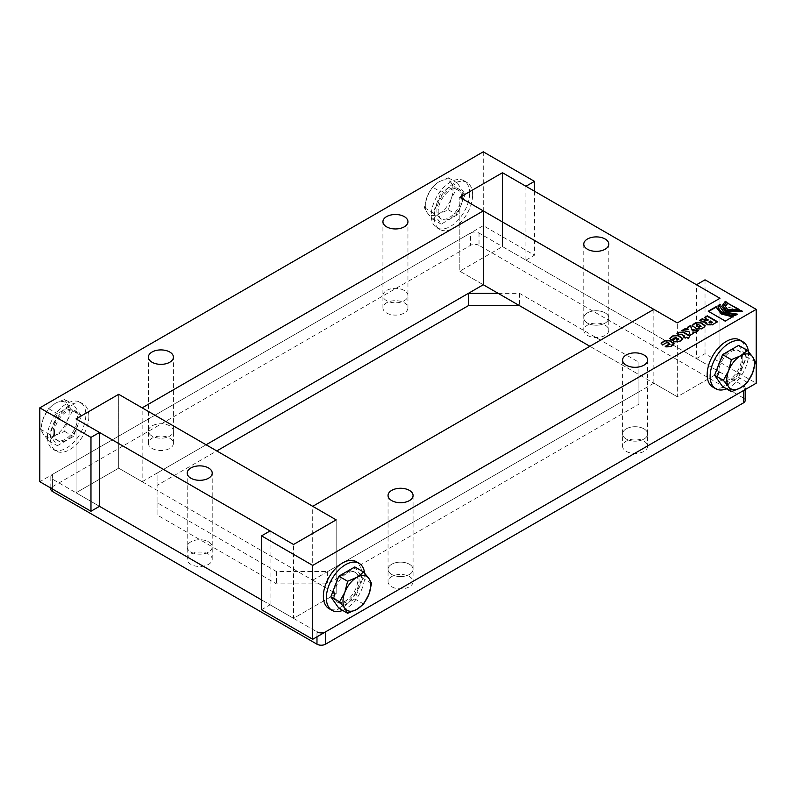 <?xml version="1.0" encoding="UTF-8"?>
<svg xmlns="http://www.w3.org/2000/svg" width="796" height="796" viewBox="0 0 796 796"><rect width="100%" height="100%" fill="white"/><g stroke="black" fill="none" stroke-linecap="round" stroke-linejoin="round"><path stroke-width="0.6" stroke-dasharray="3.98 2.98" d="M717.106 321.972L712.43 325.166L707.425 325.116L706.231 322.738L701.863 322.072L699.405 320.897L699.933 320.589M708.092 320.161L704.818 317.773M712.271 322.579L710.41 321.504L709.445 322.062L709.574 322.977M710.41 321.504L710.41 321.007M704.39 318.022L704.39 317.524M717.534 322.221L717.534 321.723M726.131 302.341L723.524 306.56M741.912 311.455L725.275 311.714L721.763 306.54M736.23 314.738L737.315 314.609L735.166 315.853C724.28 315.574 718.599 312.291 718.111 306.002M720.012 304.908L719.803 306.54M737.315 314.609L737.315 314.112M735.166 315.853L735.166 315.355M674.063 343.942L672.909 345.673L670.521 347.046L665.784 347.175L665.227 346.36M670.003 344.559L667.068 342.817L662.65 345.365L661.168 343.544M689.575 336.111L688.54 338.887L686.6 337.763L685.247 338.549L683.734 337.186M684.659 336.648L681.207 334.658L678.918 334.967L677.386 333.604M689.714 336.191L689.714 335.693M688.54 338.887L688.54 338.39M685.247 338.549L685.247 338.051M678.918 334.967L678.918 334.469M682.769 338.917L681.615 340.638L679.237 342.021L674.501 342.141L672.252 340.36M678.729 339.544L677.913 338.519M677.913 339.016L676.421 339.882M676.67 338.3L675.784 337.783L671.366 340.34L669.874 338.509M671.366 340.34L671.366 339.842M693.276 333.415L690.321 335.613L688.938 331.972L681.794 331.066L682.49 330.658M697.754 330.828L698.46 330.917L695.246 332.768L692.848 332.469M688.142 329.604L687.545 327.743M693.445 333.813L693.445 333.315M681.794 331.066L681.794 330.569M705.147 326.002L703.992 327.723L701.445 329.196L696.709 329.325L693.018 327.196L692.092 325.683M701.087 326.619L698.152 324.868L696.45 324.838L696.5 325.823M739.235 309.913L725.295 306.51M739.673 310.171L739.673 309.674M732.37 316.977L725.285 321.057M725.285 321.554L708.231 311.216M733.166 317.007L733.166 316.51M391.712 574.463A12.517 7.224 0 0 0 405.343 576.025A12.517 7.224 0 0 0 413.074 569.349A12.517 7.224 0 0 0 400.557 562.125A12.517 7.224 0 0 0 388.05 569.349A12.517 7.224 0 0 0 391.712 574.463A12.517 7.224 180 0 1 388.05 569.349A12.517 7.224 180 0 1 400.557 562.125A12.517 7.224 180 0 1 413.074 569.349A12.517 7.224 180 0 1 405.343 576.025A12.517 7.224 180 0 1 391.712 574.463M626.243 439.054A12.517 7.224 0 0 0 639.885 440.616A12.517 7.224 0 0 0 647.606 433.949A12.517 7.224 0 0 0 635.099 426.716A12.517 7.224 0 0 0 622.581 433.949A12.517 7.224 0 0 0 626.243 439.054A12.517 7.224 180 0 1 622.581 433.949A12.517 7.224 180 0 1 635.099 426.716A12.517 7.224 180 0 1 647.606 433.949A12.517 7.224 180 0 1 639.885 440.616A12.517 7.224 180 0 1 626.243 439.054M270.073 530.942L270.073 604.801L293.525 618.343L336.171 593.726L312.719 580.185L312.719 506.326M316.977 636.81L316.977 631.885L261.546 599.885L293.525 618.343L293.525 544.484L293.525 618.343L336.171 593.726L118.694 468.167L142.146 481.709L142.146 407.85M336.171 519.868L336.171 593.726L336.171 519.868M653.854 309.365L653.854 383.224L677.306 396.766L719.952 372.15L696.5 358.608L696.5 284.749M525.927 186.274L525.927 260.133L502.475 246.591L502.475 172.732L502.475 246.591L459.829 271.207L459.829 197.348L459.829 271.207L483.281 284.749L459.829 271.207L502.475 246.591L719.952 372.15L719.952 298.291L719.952 372.15L677.306 396.766L677.306 322.907L677.306 396.766L589.896 346.3L638.929 374.608L638.929 404.159L327.644 583.876L276.471 583.876L157.071 514.942L157.071 485.401L216.771 450.934M312.719 580.185L653.854 383.224M696.5 358.608L705.027 353.683L756.2 383.224M261.546 609.726L270.073 604.801M705.027 279.824L705.027 353.683M152.056 436.099A12.517 7.224 180 0 1 148.394 430.994A12.517 7.224 180 0 1 160.901 423.77A12.517 7.224 180 0 1 173.419 430.994A12.517 7.224 180 0 1 165.697 437.661A12.517 7.224 180 0 1 152.056 436.099A12.517 7.224 180 0 1 148.394 430.994A12.517 7.224 180 0 1 160.901 423.77A12.517 7.224 180 0 1 173.419 430.994A12.517 7.224 180 0 1 165.697 437.661A12.517 7.224 180 0 1 152.056 436.099M386.597 300.689A12.517 7.224 180 0 1 382.926 295.585A12.517 7.224 180 0 1 395.443 288.361A12.517 7.224 180 0 1 407.95 295.585A12.517 7.224 180 0 1 400.229 302.261A12.517 7.224 180 0 1 386.597 300.689A12.517 7.224 180 0 1 382.926 295.585A12.517 7.224 180 0 1 395.443 288.361A12.517 7.224 180 0 1 407.95 295.585A12.517 7.224 180 0 1 400.229 302.261A12.517 7.224 180 0 1 386.597 300.689M99.5 506.326L76.048 492.784L118.694 468.167L76.048 492.784L99.5 506.326L52.596 479.242A6.03 3.482 180 0 1 50.825 476.784A6.03 3.482 180 0 1 52.596 474.316L470.496 233.049A6.03 3.482 180 0 1 479.023 233.049L743.404 385.692A6.03 3.482 180 0 1 745.175 388.15L745.175 389.592M76.048 418.925L76.048 492.784L76.048 418.925M118.694 394.309L118.694 468.167L118.694 394.309M525.927 260.133L534.454 255.208L483.281 225.666L39.8 481.709M142.146 481.709L206.104 444.775L157.071 473.093L157.071 485.401M534.454 191.199L534.454 255.208M483.281 151.807L483.281 225.666M587.438 323.096A12.517 7.224 0 0 0 601.08 324.659A12.517 7.224 0 0 0 608.801 317.982A12.517 7.224 0 0 0 596.294 310.758A12.517 7.224 0 0 0 583.776 317.982A12.517 7.224 0 0 0 587.438 323.096A12.517 7.224 180 0 1 583.776 317.982A12.517 7.224 180 0 1 596.294 310.758A12.517 7.224 180 0 1 608.801 317.982A12.517 7.224 180 0 1 601.08 324.659A12.517 7.224 180 0 1 587.438 323.096M208.562 541.837A12.517 7.224 180 0 1 212.224 546.952A12.517 7.224 180 0 1 199.706 554.175A12.517 7.224 180 0 1 187.199 546.952A12.517 7.224 180 0 1 194.921 540.275A12.517 7.224 180 0 1 208.562 541.837A12.517 7.224 180 0 1 212.224 546.952A12.517 7.224 180 0 1 199.706 554.175A12.517 7.224 180 0 1 187.199 546.952A12.517 7.224 180 0 1 194.921 540.275A12.517 7.224 180 0 1 208.562 541.837M208.562 554.155A12.517 7.224 0 0 0 194.921 552.583A12.517 7.224 0 0 0 187.199 559.26A12.517 7.224 0 0 0 199.706 566.483A12.517 7.224 0 0 0 212.224 559.26A12.517 7.224 0 0 0 208.562 554.155M386.597 312.997A12.517 7.224 0 0 0 400.229 314.569A12.517 7.224 0 0 0 407.95 307.893A12.517 7.224 0 0 0 404.288 302.788A12.517 7.224 0 0 0 390.657 301.216A12.517 7.224 0 0 0 382.926 307.893A12.517 7.224 0 0 0 386.597 312.997M152.056 448.407A12.517 7.224 0 0 0 165.697 449.979A12.517 7.224 0 0 0 173.419 443.302A12.517 7.224 0 0 0 160.901 436.079A12.517 7.224 0 0 0 148.394 443.302A12.517 7.224 0 0 0 152.056 448.407M391.712 586.771A12.517 7.224 0 0 0 405.343 588.334A12.517 7.224 0 0 0 413.074 581.667A12.517 7.224 0 0 0 400.557 574.443A12.517 7.224 0 0 0 388.05 581.667A12.517 7.224 0 0 0 391.712 586.771M626.243 451.362A12.517 7.224 0 0 0 639.885 452.934A12.517 7.224 0 0 0 647.606 446.257A12.517 7.224 0 0 0 643.944 441.143A12.517 7.224 0 0 0 630.303 439.581A12.517 7.224 0 0 0 622.581 446.257A12.517 7.224 0 0 0 626.243 451.362M587.438 335.405A12.517 7.224 0 0 0 601.08 336.967A12.517 7.224 0 0 0 608.801 330.3A12.517 7.224 0 0 0 596.294 323.077A12.517 7.224 0 0 0 583.776 330.3A12.517 7.224 0 0 0 587.438 335.405M498.206 293.366L519.529 293.366L638.929 362.299L638.929 391.841L327.644 571.568L276.471 571.568L157.071 502.634L157.071 473.093M157.071 502.634L157.071 514.942M276.471 571.568L276.471 583.876M327.644 571.568L327.644 583.876M638.929 391.841L638.929 404.159M638.929 362.299L638.929 374.608M519.529 293.366L519.529 305.674M52.596 474.316L52.596 486.635A6.03 3.482 0 0 0 50.825 489.092M52.596 486.635L470.496 245.357L470.496 233.049M745.175 400.458A6.03 3.482 0 0 0 743.404 398L743.404 385.692M479.023 233.049L479.023 245.357L743.404 398M479.023 245.357A6.03 3.482 0 0 0 470.496 245.357M371.613 583.398L362.827 578.334L354.827 566.951M363.613 604.025L354.827 598.95L362.827 578.334M338.827 608.194L354.827 598.95M364.598 573.12A27.134 15.671 -60 0 1 364.737 575.757A27.134 15.671 -60 0 1 342.658 610.403M356.13 561.608A27.134 15.671 -60 0 1 361.752 574.025A27.134 15.671 -60 0 1 349.912 601.338A27.134 15.671 -60 0 1 328.997 608.612M336.012 583.448A17.343 10.01 -60 0 1 354.22 571.817A17.343 10.01 -60 0 1 357.812 579.757A17.343 10.01 -60 0 1 350.24 597.199A17.343 10.01 -60 0 1 336.877 601.846A17.343 10.01 -60 0 1 333.285 593.915A17.343 10.01 -60 0 1 334.111 588.343M334.569 594.652A17.343 10.01 -60 0 1 342.141 577.2A17.343 10.01 -60 0 1 355.494 572.553A17.343 10.01 -60 0 1 359.086 580.493A17.343 10.01 -60 0 1 351.524 597.945A17.343 10.01 -60 0 1 338.161 602.582A17.343 10.01 -60 0 1 334.569 594.652M755.404 361.822L746.618 356.757L738.618 377.374L722.609 386.617M738.618 345.374L746.618 356.757M747.394 382.448L738.618 377.374M726.45 388.826A27.134 15.671 120 0 0 748.529 354.18A27.134 15.671 120 0 0 748.379 351.543M712.778 387.035A27.134 15.671 120 0 0 733.693 379.762A27.134 15.671 120 0 0 745.544 352.449A27.134 15.671 120 0 0 739.922 340.031M717.893 366.767A17.343 10.01 120 0 0 717.077 372.329A17.343 10.01 120 0 0 720.669 380.269A17.343 10.01 120 0 0 734.031 375.622A17.343 10.01 120 0 0 741.593 358.18A17.343 10.01 120 0 0 738.001 350.24A17.343 10.01 120 0 0 719.793 361.872M742.877 358.916A17.343 10.01 120 0 0 739.285 350.976A17.343 10.01 120 0 0 725.922 355.623A17.343 10.01 120 0 0 718.35 373.075A17.343 10.01 120 0 0 721.942 381.005A17.343 10.01 120 0 0 735.305 376.369A17.343 10.01 120 0 0 742.877 358.916M64.605 399.383L67.371 404.368L72.605 410.776L67.371 420.368L64.605 431.392L55.362 435.303L48.606 440.636L43.362 434.228L40.596 429.253L43.362 418.228L48.606 408.627L55.362 403.293L64.605 399.383L73.391 404.458L57.382 413.701L49.382 434.317L57.382 445.7L73.391 436.467L81.391 415.84L73.391 404.458M48.606 408.627L57.382 413.701M72.605 410.776L81.391 415.84M64.605 431.392L73.391 436.467M40.596 429.253L49.382 434.317M48.606 440.636L57.382 445.7M55.362 435.303A19.601 11.313 -60 0 1 43.362 434.228A19.601 11.313 -60 0 1 43.362 418.228A19.601 11.313 -60 0 1 55.362 403.293A19.601 11.313 -60 0 1 67.371 404.368A19.601 11.313 -60 0 1 67.371 420.368A19.601 11.313 -60 0 1 55.362 435.303M47.471 436.895A27.134 15.671 -60 0 1 59.322 409.592A27.134 15.671 -60 0 1 80.237 402.318A27.134 15.671 -60 0 1 85.859 414.746A27.134 15.671 -60 0 1 74.008 442.049A27.134 15.671 -60 0 1 53.093 449.322A27.134 15.671 -60 0 1 47.471 436.895M88.844 416.467A27.134 15.671 -60 0 1 76.993 443.78A27.134 15.671 -60 0 1 56.078 451.043A27.134 15.671 -60 0 1 50.456 438.626A27.134 15.671 -60 0 1 62.307 411.313A27.134 15.671 -60 0 1 83.222 404.04A27.134 15.671 -60 0 1 88.844 416.467M54.407 432.895A17.343 10.01 -60 0 1 61.969 415.452A17.343 10.01 -60 0 1 75.331 410.806A17.343 10.01 -60 0 1 78.923 418.746A17.343 10.01 -60 0 1 71.361 436.188A17.343 10.01 -60 0 1 57.999 440.835A17.343 10.01 -60 0 1 54.407 432.895M53.123 432.158A17.343 10.01 -60 0 1 60.695 414.716A17.343 10.01 -60 0 1 74.058 410.069A17.343 10.01 -60 0 1 77.65 418A17.343 10.01 -60 0 1 70.078 435.452A17.343 10.01 -60 0 1 56.715 440.098A17.343 10.01 -60 0 1 53.123 432.158M432.387 187.05L427.144 196.652L424.387 207.676L427.144 212.651L432.387 219.059L439.153 213.726L448.387 209.816L451.153 198.791L456.387 189.199L451.153 182.791L448.387 177.806L439.153 181.717L432.387 187.05L441.173 192.125L457.173 182.881L465.172 194.264L457.173 214.89L441.173 224.124L433.173 212.741L441.173 192.125M448.387 177.806L457.173 182.881M424.387 207.676L433.173 212.741M432.387 219.059L441.173 224.124M456.387 189.199L465.172 194.264M448.387 209.816L457.173 214.89M439.153 213.726A19.601 11.313 120 0 0 451.153 198.791A19.601 11.313 120 0 0 451.153 182.791A19.601 11.313 120 0 0 439.153 181.717A19.601 11.313 120 0 0 427.144 196.652A19.601 11.313 120 0 0 427.144 212.651A19.601 11.313 120 0 0 439.153 213.726M469.64 193.169A27.134 15.671 120 0 0 464.018 180.742A27.134 15.671 120 0 0 443.103 188.015A27.134 15.671 120 0 0 431.263 215.318A27.134 15.671 120 0 0 436.885 227.746A27.134 15.671 120 0 0 457.79 220.472A27.134 15.671 120 0 0 469.64 193.169M472.625 194.891A27.134 15.671 120 0 0 467.003 182.463A27.134 15.671 120 0 0 446.088 189.737A27.134 15.671 120 0 0 434.248 217.049A27.134 15.671 120 0 0 439.87 229.467A27.134 15.671 120 0 0 460.775 222.193A27.134 15.671 120 0 0 472.625 194.891M462.715 197.169A17.343 10.01 120 0 0 459.123 189.229A17.343 10.01 120 0 0 445.76 193.876A17.343 10.01 120 0 0 438.188 211.318A17.343 10.01 120 0 0 441.78 219.258A17.343 10.01 120 0 0 455.143 214.612A17.343 10.01 120 0 0 462.715 197.169M461.431 196.423A17.343 10.01 120 0 0 457.839 188.493A17.343 10.01 120 0 0 444.476 193.139A17.343 10.01 120 0 0 436.914 210.582A17.343 10.01 120 0 0 440.506 218.522A17.343 10.01 120 0 0 453.859 213.875A17.343 10.01 120 0 0 461.431 196.423M709.445 322.062L709.445 321.564M712.43 325.166L712.43 324.668M706.659 324.678L706.659 324.181M701.863 322.072L701.863 321.574M700.729 321.475L700.729 320.977M725.275 311.714L725.275 311.216M672.909 345.673L672.909 345.175M662.093 345.046L662.093 344.549M667.068 342.817L667.068 342.32M681.207 334.658L681.207 334.161M679.505 334.628L679.505 334.131M679.237 342.021L679.237 341.524M678.341 339.265L678.341 338.768M701.445 329.196L701.445 328.698M693.018 327.196L693.018 326.698M696.709 329.325L696.709 328.828M700.719 326.35L700.719 325.853M52.596 489.092L52.596 479.242M661.138 343.792L661.138 343.295M682.809 339.166L682.809 338.668M388.05 495.49L388.05 581.667M413.074 495.49L413.074 581.667M622.581 360.081L622.581 446.257M647.606 360.081L647.606 446.257M173.419 443.302L173.419 357.135M148.394 443.302L148.394 357.135M407.95 307.893L407.95 221.726M382.926 307.893L382.926 221.726M583.776 244.123L583.776 330.3M608.801 244.123L608.801 330.3M212.224 559.26L212.224 473.093M187.199 559.26L187.199 473.093M50.825 476.784L50.825 488.077M355.494 572.553L354.22 571.817M338.161 602.582L336.877 601.846M720.669 380.269L721.942 381.005M738.001 350.24L739.285 350.976M83.222 404.04L80.237 402.318M56.078 451.043L53.093 449.322M75.331 410.806L74.058 410.069M57.999 440.835L56.715 440.098M436.885 227.746L439.87 229.467M464.018 180.742L467.003 182.463M440.506 218.522L441.78 219.258M457.839 188.493L459.123 189.229"/><path stroke-width="1.19" d="M699.933 320.589L702.331 319.206L704.908 320.44L708.092 320.161L704.39 317.524L707.326 315.833L717.534 321.723L712.43 324.668L707.425 324.629L706.231 322.251L699.405 320.41L702.331 318.718L704.908 319.942L708.092 319.664M705.753 323.285L706.231 322.251L705.714 323.037M704.818 317.773L707.326 316.32L717.106 321.972M709.445 321.564L709.574 322.977L709.445 322.062L709.574 322.977L712.271 322.579L710.41 321.007L709.445 321.564L709.574 322.489L712.271 322.082M723.524 306.56L726.519 310.997L741.086 310.49L742.35 311.216L725.275 311.216L721.753 306.301L725.285 301.366L726.549 302.092L723.514 306.311L726.519 310.5L741.086 310.49M721.763 306.54L725.285 301.366M725.285 301.853L726.131 302.341M741.086 310.977L741.912 311.455M718.052 306.54L720.012 304.908M719.803 306.54L723.912 312.5L736.23 314.738M737.315 314.112L735.166 315.355C724.28 315.077 718.599 311.793 718.111 305.515L720.241 304.281L719.803 306.301L723.912 312.002L737.315 314.112M661.168 343.544L664.7 340.937L669.436 340.807L674.063 343.942M673.127 342.439L674.093 343.703L670.521 346.559L665.227 346.36L669.635 343.802L667.068 342.32L662.65 344.877L661.138 343.295L664.7 340.439L669.436 340.31L673.127 342.937M665.058 343.156L665.575 343.185M665.655 346.608L669.635 344.29M669.635 343.802L670.003 344.559M668.152 345.165L668.152 344.668M683.734 337.186L684.659 336.151L681.207 334.161L678.918 334.469L676.958 333.365L678.839 332.28L683.575 332.151L689.714 335.693L688.54 338.39L686.6 337.275L685.247 338.051L683.306 336.937L684.659 336.151M677.386 333.604L678.839 332.768L683.575 332.648L689.575 336.111M672.252 340.36L676.67 337.803L675.784 337.295L671.366 339.842L670.809 339.524L669.844 338.27L673.416 335.415L678.152 335.285L682.809 338.668L679.237 341.524L674.501 341.653L672.252 340.36M672.68 340.608L676.67 337.803M669.874 338.509L673.416 335.902L678.152 335.773L682.769 338.917M677.913 338.519L676.421 339.385L677.913 338.519M678.341 339.265L676.849 340.121L676.421 339.385M673.794 338.131L674.292 338.151M678.729 339.544L678.341 338.768M682.49 330.658L685.008 329.216L688.142 329.604L687.376 327.355L690.51 325.544L692.023 329.614L698.46 330.43L695.246 332.28L692.848 331.982L693.445 333.315L690.321 335.126L688.938 331.484L681.794 330.569L685.008 328.718L688.142 329.116M692.848 331.982L693.276 333.415M687.545 327.743L690.51 326.032L692.023 330.101L697.754 330.828M685.008 329.216L685.008 328.718M703.992 327.236L701.445 328.698L696.709 328.828L692.062 325.445L695.784 322.499L700.52 322.37L705.176 325.753L703.992 327.236M692.092 325.683L695.784 322.987L700.52 322.858L705.147 326.002M698.152 324.38L696.45 324.35L696.5 325.335L699.057 326.808L700.719 325.853L698.152 324.38M696.45 324.35L696.5 325.823L699.057 327.305L700.719 326.35M696.45 324.838L696.5 325.823L696.45 324.838M701.087 326.619L700.719 325.853M725.295 306.51L727.763 303.296L739.235 309.913M727.763 303.296L739.673 309.674L727.743 309.694L725.285 306.261L727.763 302.798M725.285 321.057L708.231 311.216L716.111 306.659L721.305 313.515L733.166 316.51L725.285 321.057M708.659 311.455L716.111 307.156L721.305 314.002L733.166 317.007M716.111 307.156L716.111 306.659M756.2 309.365L705.027 279.824L696.5 284.749L719.952 298.291L677.306 322.907L653.854 309.365L312.719 506.326L336.171 519.868L293.525 544.484L270.073 530.942L261.546 535.867L261.546 609.726L312.719 639.278L756.2 383.224L756.2 309.365L312.719 565.409L261.546 535.867M626.243 365.195A12.517 7.224 180 0 1 622.581 360.081A12.517 7.224 180 0 1 635.099 352.857A12.517 7.224 180 0 1 647.606 360.081A12.517 7.224 180 0 1 639.885 366.757A12.517 7.224 180 0 1 626.243 365.195M409.403 490.386A12.517 7.224 180 0 1 413.074 495.49A12.517 7.224 180 0 1 405.343 502.167A12.517 7.224 180 0 1 391.712 500.604A12.517 7.224 180 0 1 388.05 495.49A12.517 7.224 180 0 1 395.771 488.814A12.517 7.224 180 0 1 409.403 490.386M312.719 565.409L312.719 639.278M169.757 352.021A12.517 7.224 0 0 0 156.115 350.459A12.517 7.224 0 0 0 148.394 357.135A12.517 7.224 0 0 0 152.056 362.24A12.517 7.224 0 0 0 165.697 363.802A12.517 7.224 0 0 0 173.419 357.135A12.517 7.224 0 0 0 169.757 352.021M386.597 226.83A12.517 7.224 0 0 0 400.229 228.402A12.517 7.224 0 0 0 407.95 221.726A12.517 7.224 0 0 0 395.443 214.502A12.517 7.224 0 0 0 382.926 221.726A12.517 7.224 0 0 0 386.597 226.83M534.454 191.199L534.454 181.349L525.927 186.274L502.475 172.732L459.829 197.348L483.281 210.89L142.146 407.85L118.694 394.309L76.048 418.925L99.5 432.467L99.5 506.326L261.546 599.885L99.5 506.326L90.973 511.251L39.8 481.709L39.8 407.85L90.973 437.392L90.973 511.251M483.281 210.89L483.281 284.749L206.104 444.775L468.356 293.366L468.356 305.674L216.771 450.934M534.454 181.349L483.281 151.807L39.8 407.85M90.973 437.392L99.5 432.467M587.438 249.238A12.517 7.224 180 0 1 583.776 244.123A12.517 7.224 180 0 1 596.294 236.9A12.517 7.224 180 0 1 608.801 244.123A12.517 7.224 180 0 1 601.08 250.8A12.517 7.224 180 0 1 587.438 249.238M459.829 197.348L677.306 322.907L719.952 298.291L502.475 172.732L459.829 197.348M468.356 305.674L519.529 305.674L589.896 346.3L483.281 284.749M208.562 467.978A12.517 7.224 0 0 0 194.921 466.416A12.517 7.224 0 0 0 187.199 473.093A12.517 7.224 0 0 0 199.706 480.316A12.517 7.224 0 0 0 212.224 473.093A12.517 7.224 0 0 0 208.562 467.978M118.694 394.309L336.171 519.868L293.525 544.484L76.048 418.925L118.694 394.309M468.356 293.366L498.206 293.366M316.977 636.81L316.977 644.193A6.03 3.482 0 0 0 325.504 644.193L325.504 631.885A6.03 3.482 180 0 1 316.977 631.885M316.977 644.193L52.596 491.56L52.596 489.092M745.175 388.15A6.03 3.482 180 0 1 743.404 390.617L325.504 631.885M50.825 488.077L50.825 489.092A6.03 3.482 0 0 0 52.596 491.56M743.404 390.617L743.404 402.925A6.03 3.482 0 0 0 745.175 400.458L745.175 389.592M743.404 402.925L325.504 644.193M339.613 601.885L344.847 592.284L347.613 581.259L356.847 577.349L363.613 572.016L354.827 566.951L338.827 576.185L330.828 596.811L338.827 608.194L347.613 613.268L344.847 608.283L339.613 601.885L330.828 596.811M347.613 581.259L338.827 576.185M363.613 572.016L368.856 578.423L371.613 583.398L368.856 594.433L363.613 604.025L356.847 609.358L347.613 613.268M356.847 609.358A19.601 11.313 -60 0 1 344.847 608.283A19.601 11.313 -60 0 1 344.847 592.284A19.601 11.313 -60 0 1 356.847 577.349A19.601 11.313 -60 0 1 368.856 578.423A19.601 11.313 -60 0 1 368.856 594.433A19.601 11.313 -60 0 1 356.847 609.358M342.658 610.403A27.134 15.671 -60 0 1 331.982 610.333A27.134 15.671 -60 0 1 326.36 597.915A27.134 15.671 -60 0 1 338.21 570.603A27.134 15.671 -60 0 1 359.115 563.329A27.134 15.671 -60 0 1 364.598 573.12M331.982 610.333L328.997 608.612A27.134 15.671 -60 0 1 323.375 596.184A27.134 15.671 -60 0 1 335.225 568.881A27.134 15.671 -60 0 1 356.13 561.608L359.115 563.329M334.111 588.343A17.343 10.01 -60 0 1 336.012 583.448M747.394 350.439L740.638 355.772L731.395 359.683L722.609 354.608L738.618 345.374L747.394 350.439L752.638 356.847A19.601 11.313 120 0 0 740.638 355.772A19.601 11.313 120 0 0 728.629 370.707L723.395 380.309L714.609 375.234L722.609 354.608M731.395 359.683L728.629 370.707A19.601 11.313 120 0 0 728.629 386.707L731.395 391.692L722.609 386.617L714.609 375.234M723.395 380.309L728.629 386.707A19.601 11.313 120 0 0 740.638 387.781L747.394 382.448L752.638 372.856L755.404 361.822L752.638 356.847A19.601 11.313 120 0 1 752.638 372.856A19.601 11.313 120 0 1 740.638 387.781L731.395 391.692M748.379 351.543A27.134 15.671 120 0 0 742.907 341.753A27.134 15.671 120 0 0 721.992 349.026A27.134 15.671 120 0 0 710.141 376.339A27.134 15.671 120 0 0 715.763 388.756A27.134 15.671 120 0 0 726.45 388.826M742.907 341.753L739.922 340.031A27.134 15.671 120 0 0 719.007 347.305A27.134 15.671 120 0 0 707.156 374.608A27.134 15.671 120 0 0 712.778 387.035L715.763 388.756M719.793 361.872A17.343 10.01 120 0 0 717.893 366.767M711.495 323.027L711.495 322.529M704.908 320.44L704.908 319.942M669.436 340.807L669.436 340.31M664.7 340.937L664.7 340.439M683.575 332.648L683.575 332.151M693.246 324.46L693.246 323.962M699.057 327.305L699.057 326.808M709.077 321.982L709.077 322.48M723.514 306.808L723.514 306.311"/></g></svg>

